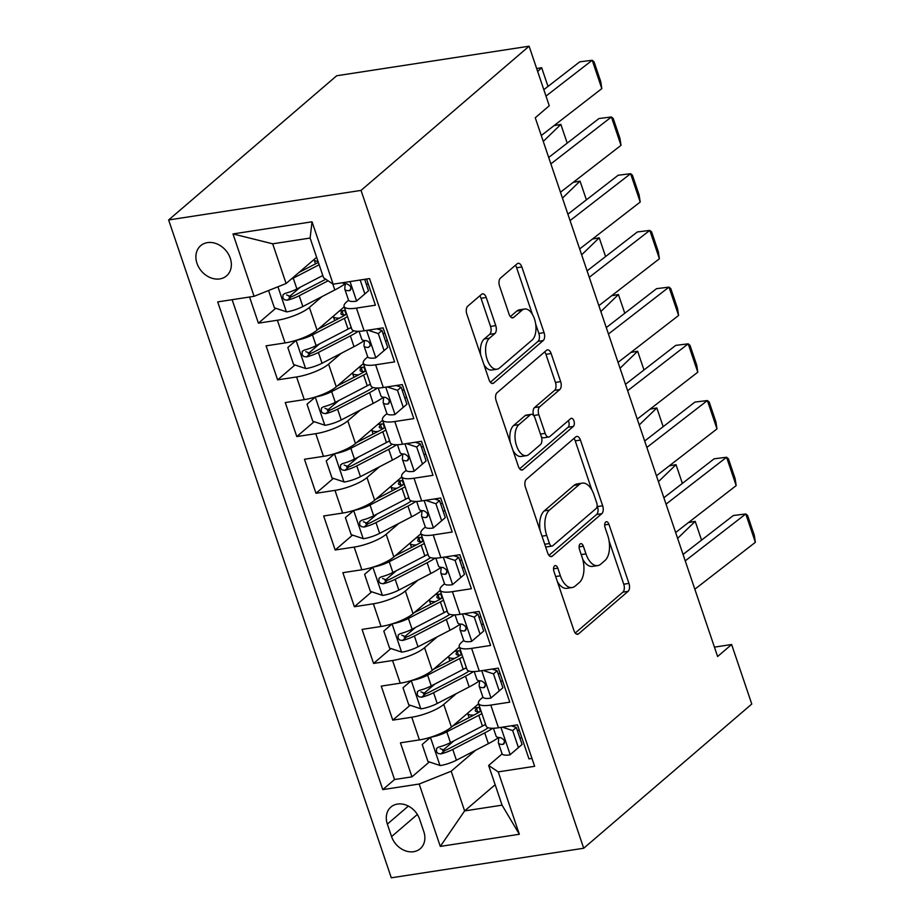 <?xml version="1.0" encoding="UTF-8"?>
<svg xmlns="http://www.w3.org/2000/svg" width="924" height="924" viewBox="0 0 924 924"><rect width="100%" height="100%" fill="white"/><g stroke="black" fill="none" stroke-linecap="round" stroke-linejoin="round"><path stroke-width="1.39" d="M554.55 565.904A4.262 2.264 81.3 0 0 553.938 571.448L573.966 630.595A6.098 3.234 81.3 0 0 577.639 634.268A6.098 3.234 81.3 0 0 578.597 633.806L628.089 591.337A6.098 3.234 81.3 0 0 628.955 583.414L608.928 524.278A4.262 2.264 81.3 0 0 606.363 521.702A4.262 2.264 81.3 0 0 605.682 522.025A4.262 2.264 81.3 0 0 605.081 527.569L607.669 535.227A19.508 10.372 81.3 0 1 604.908 560.591L600.785 564.125A19.508 10.372 81.3 0 1 597.712 565.604A19.508 10.372 81.3 0 1 585.955 553.869L583.356 546.211A4.262 2.264 81.3 0 0 580.792 543.647A4.262 2.264 81.3 0 0 580.122 543.97A4.262 2.264 81.3 0 0 579.51 549.514L582.097 557.172A19.508 10.372 81.3 0 1 579.336 582.524L575.213 586.07A19.508 10.372 81.3 0 1 572.141 587.537A19.508 10.372 81.3 0 1 560.383 575.802L557.796 568.144A4.262 2.264 81.3 0 0 555.22 565.58A4.262 2.264 81.3 0 0 554.55 565.904M196.985 263.328A19.878 15.985 -130.6 0 0 226.565 275.849A19.878 15.985 -130.6 0 0 230.261 258.212A19.878 15.985 -130.6 0 0 200.681 245.68A19.878 15.985 -130.6 0 0 196.985 263.328M486.232 297.505A6.098 3.234 81.3 0 0 482.559 293.844A6.098 3.234 81.3 0 0 481.6 294.294L467.706 306.214A6.098 3.234 81.3 0 0 466.839 314.137L489.073 379.822A6.098 3.234 81.3 0 0 492.758 383.495A6.098 3.234 81.3 0 0 493.716 383.033L543.208 340.563A6.098 3.234 81.3 0 0 544.063 332.64L521.841 266.955A6.098 3.234 81.3 0 0 518.156 263.294A6.098 3.234 81.3 0 0 517.197 263.756L500.427 278.136A6.098 3.234 81.3 0 0 499.561 286.07L509.078 314.172A6.098 3.234 81.3 0 0 512.751 317.844A6.098 3.234 81.3 0 0 513.709 317.382L522.025 310.245A16.309 8.662 81.3 0 1 524.589 309.02A16.309 8.662 81.3 0 1 535.135 321.275A16.309 8.662 81.3 0 1 532.109 340.032L499.526 367.983A16.309 8.662 81.3 0 1 496.962 369.207A16.309 8.662 81.3 0 1 486.428 356.953A16.309 8.662 81.3 0 1 489.454 338.207L494.883 333.541A6.098 3.234 81.3 0 0 495.749 325.618L486.232 297.505L481.034 298.302A6.098 3.234 81.3 0 0 479.752 295.876M583.714 848.244L751.778 704.042L731.623 644.502L717.613 656.514L535.262 117.764L549.26 105.752L529.106 46.2L361.041 190.402L583.714 848.244L391.291 877.8L168.63 219.958L361.041 190.402M526.31 479.337A6.098 3.234 81.3 0 0 525.444 487.26L547.678 552.945A6.098 3.234 81.3 0 0 551.351 556.606A6.098 3.234 81.3 0 0 552.309 556.156L601.801 513.686A6.098 3.234 81.3 0 0 602.667 505.763L580.434 440.078A6.098 3.234 81.3 0 0 576.761 436.417A6.098 3.234 81.3 0 0 575.802 436.867L526.31 479.337M518.376 466.389L496.142 400.693A6.098 3.234 81.3 0 1 497.008 392.769L546.5 350.312A6.098 3.234 81.3 0 1 547.458 349.849A6.098 3.234 81.3 0 1 551.131 353.522L560.649 381.624A6.098 3.234 81.3 0 1 559.782 389.558L539.708 406.779A6.098 3.234 81.3 0 0 538.842 414.703L545.16 433.344A6.098 3.234 81.3 0 0 548.833 437.017A6.098 3.234 81.3 0 0 549.792 436.555L570.686 418.63A4.262 2.264 81.3 0 1 571.355 418.306A4.262 2.264 81.3 0 1 574.116 421.517A4.262 2.264 81.3 0 1 573.33 426.426L523.007 469.588A6.098 3.234 81.3 0 1 522.048 470.05A6.098 3.234 81.3 0 1 518.376 466.389M249.549 297.008L258.408 323.157L275.768 308.269M300.392 287.133L289.004 296.904M322.037 296.581L309.39 307.438A24.844 6.607 161.3 0 1 277.385 320.247L285.066 342.931L266.077 345.842L277.604 379.868L294.964 364.98M319.589 343.844L308.2 353.615M341.233 353.291L328.586 364.148A24.844 6.607 161.3 0 1 296.581 376.957L304.262 399.642L285.273 402.552L296.789 436.578L314.16 421.691M338.785 400.554L327.396 410.325M360.429 410.013L347.782 420.859A24.844 6.607 161.3 0 1 315.777 433.668L323.458 456.352L304.47 459.263L315.985 493.289L333.356 478.401M357.981 457.264L346.592 467.036M379.625 466.724L366.978 477.569A24.844 6.607 161.3 0 1 334.973 490.378L342.654 513.063L323.666 515.973L335.181 549.999L352.541 535.111M377.177 513.975L365.788 523.746M398.822 523.434L386.174 534.28A24.844 6.607 161.3 0 1 354.169 547.089L361.85 569.773L342.862 572.684L354.377 606.721L371.737 591.822M396.373 570.686L384.985 580.457M418.018 580.145L405.37 590.99A24.844 6.607 161.3 0 1 373.365 603.799L381.046 626.484L362.058 629.406L373.573 663.432L390.933 648.533M415.569 627.396L404.181 637.167M437.214 636.855L424.566 647.701A24.844 6.607 161.3 0 1 392.561 660.51L400.231 683.194L381.254 686.116L392.769 720.143L411.757 717.22A24.844 6.607 -18.7 0 0 443.763 704.411L456.41 693.566M434.765 684.106L423.377 693.878M410.129 705.243L392.769 720.143M531.97 758.419L528.978 758.881L517.463 724.855L498.475 727.766A24.844 6.607 -18.7 0 1 486.151 726.114L478.47 703.43A24.844 6.607 -18.7 0 0 490.794 705.081L509.782 702.171L498.267 668.133L479.279 671.055A24.844 6.607 -18.7 0 1 466.955 669.403L459.274 646.719A24.844 6.607 161.3 0 1 462.012 641.949L463.733 640.471M459.274 646.719A24.844 6.607 161.3 0 0 471.61 648.371L490.586 645.449L479.071 611.422L460.083 614.345A24.844 6.607 -18.7 0 1 447.759 612.693L440.078 590.009A24.844 6.607 161.3 0 1 442.815 585.239L444.536 583.76M440.078 590.009A24.844 6.607 161.3 0 0 452.413 591.66L471.39 588.738L459.875 554.712L440.887 557.634A24.844 6.607 -18.7 0 1 428.563 555.982L420.882 533.298A24.844 6.607 161.3 0 1 423.619 528.528L425.34 527.05M420.882 533.298A24.844 6.607 161.3 0 0 433.217 534.95L452.194 532.028L440.679 498.001L421.691 500.923A24.844 6.607 -18.7 0 1 409.367 499.272L401.686 476.588A24.844 6.607 161.3 0 1 404.423 471.817L406.144 470.339M401.686 476.588A24.844 6.607 161.3 0 0 414.021 478.239L432.998 475.317L421.483 441.291L402.494 444.213A24.844 6.607 -18.7 0 1 390.171 442.561L382.49 419.877A24.844 6.607 161.3 0 1 385.227 415.107L386.948 413.629M382.49 419.877A24.844 6.607 161.3 0 0 394.825 421.529L413.802 418.607L402.287 384.58L383.31 387.502A24.844 6.607 -18.7 0 1 370.974 385.851L363.294 363.167A24.844 6.607 161.3 0 1 366.031 358.397L367.752 356.918M363.294 363.167A24.844 6.607 161.3 0 0 375.629 364.818L394.606 361.896L383.09 327.87L364.114 330.792A24.844 6.607 -18.7 0 1 351.778 329.14L344.098 306.456A24.844 6.607 161.3 0 1 346.835 301.686L348.556 300.208M285.066 342.931A24.844 6.607 -18.7 0 0 317.071 330.122L344.225 306.826M304.262 399.642A24.844 6.607 -18.7 0 0 336.267 386.833L363.421 363.536M323.458 456.352A24.844 6.607 -18.7 0 0 355.463 443.543L382.617 420.247M342.654 513.063A24.844 6.607 -18.7 0 0 374.659 500.254L401.813 476.957M361.85 569.773A24.844 6.607 -18.7 0 0 393.855 556.964L421.009 533.668M381.046 626.484A24.844 6.607 -18.7 0 0 413.051 613.675L440.205 590.378M400.231 683.194A24.844 6.607 -18.7 0 0 432.247 670.385L459.401 647.089M423.816 831.635L419.588 819.161A19.254 15.489 -130.6 0 0 390.933 807.033A19.254 15.489 -130.6 0 0 387.352 824.116L391.568 836.59A19.254 15.489 -130.6 0 0 420.224 848.729A19.254 15.489 -130.6 0 0 423.816 831.635M254.1 296.315L232.987 233.934L312.035 221.795L333.148 284.176L323.55 277.754L310.118 238.057L272.672 243.809L286.105 283.506L254.1 296.315L217.694 301.905L382.779 789.616L419.184 784.026L451.189 771.217L475.606 750.276M333.148 284.176L369.554 278.574L534.638 766.296L498.232 771.886L519.346 834.268L440.298 846.407L419.184 784.026M368.064 283.472L366.493 284.823M387.26 340.182L385.689 341.534M406.456 396.893L404.885 398.244M425.652 453.603L424.081 454.954M444.848 510.314L443.277 511.665M464.044 567.024L462.474 568.375M483.24 623.735L481.67 625.086M232.132 299.688L394.548 779.521L411.965 776.853L400.45 742.827L419.427 739.905A24.844 6.607 -18.7 0 0 451.443 727.096L478.597 703.799M502.437 680.445L500.866 681.796M482.929 697.181L481.208 698.659A24.844 6.607 -18.7 0 0 478.47 703.43M344.098 306.456A24.844 6.607 161.3 0 0 356.433 308.108L375.41 305.186L366.562 279.036M392.561 660.51L373.573 663.432M373.365 603.799L354.377 606.721M354.169 547.089L335.181 549.999M334.973 490.378L315.985 493.289M315.777 433.668L296.789 436.578M296.581 376.957L277.604 379.868M277.385 320.247L258.408 323.157M286.105 283.506L316.632 257.311M451.189 771.217L464.622 810.914L502.067 805.162L488.634 765.465L498.232 771.886M495.149 784.73L464.622 810.914L440.298 846.407M521.621 737.156L520.062 738.507M502.113 753.892L488.634 765.465M529.106 46.2L336.694 75.756L168.63 219.958M731.623 644.502L714.437 647.135M480.468 711.353L479.14 707.414M453.961 740.817L442.573 750.588M429.325 761.954L411.965 776.853M394.548 779.521L382.779 789.616M461.272 654.642L459.944 650.704M442.076 597.932L440.748 593.993M422.88 541.221L421.552 537.283M403.684 484.511L402.356 480.572M384.488 427.8L383.16 423.862M365.292 371.09L363.964 367.151M346.096 314.379L344.767 310.441M502.067 805.162L519.346 834.268M232.987 233.934L272.672 243.809M312.035 221.795L310.118 238.057M557.345 581.519A19.508 10.372 81.3 0 0 566.943 588.334L572.141 587.537M582.732 559.239A19.508 10.372 81.3 0 0 592.515 566.4L597.712 565.604M575.236 633.021L622.88 592.145A6.098 3.234 81.3 0 0 623.746 584.211L609.055 540.806M591.845 489.963L575.236 440.875A6.098 3.234 81.3 0 0 573.954 438.45M548.948 555.37L596.604 514.483A6.098 3.234 81.3 0 0 597.47 506.56L597.147 505.624M549.457 543.52A4.262 2.264 81.3 0 0 552.021 546.084A4.262 2.264 81.3 0 0 552.702 545.761L596.142 508.489A4.262 2.264 81.3 0 0 596.742 502.945L594.016 494.871A19.508 10.372 81.3 0 0 582.247 483.137A19.508 10.372 81.3 0 0 579.186 484.603L549.491 510.083A19.508 10.372 81.3 0 0 546.719 535.446L549.457 543.52L544.733 544.248M545.437 546.338A4.262 2.264 81.3 0 0 546.823 546.881L552.021 546.084M582.247 483.137L577.05 483.933A19.508 10.372 81.3 0 0 573.989 485.4L579.186 484.603M540.136 530.665A19.508 10.372 81.3 0 1 544.294 510.88L573.989 485.4M533.645 415.477A6.098 3.234 81.3 0 1 534.511 407.576L554.585 390.355A6.098 3.234 81.3 0 0 555.451 382.432L545.934 354.319A6.098 3.234 81.3 0 0 544.663 351.894M510.314 442.561A16.309 8.662 81.3 0 1 513.686 425.444L518.884 424.647A16.309 8.662 81.3 0 0 515.858 443.393A16.309 8.662 81.3 0 0 526.403 455.659A16.309 8.662 81.3 0 0 528.967 454.423L540.448 444.583A6.098 3.234 81.3 0 0 541.314 436.648A6.098 3.234 81.3 0 0 543.635 437.814L548.833 437.017M519.658 468.803L568.121 427.223A4.262 2.264 81.3 0 0 568.306 420.674M512.936 450.3A16.309 8.662 81.3 0 0 521.205 456.456L526.403 455.659M513.686 425.444L525.167 415.592A6.098 3.234 81.3 0 1 526.126 415.13L531.323 414.333A6.098 3.234 81.3 0 1 534.996 418.006L541.314 436.648M531.323 414.333A6.098 3.234 81.3 0 0 530.364 414.795L518.884 424.647M480.699 355.082A16.309 8.662 81.3 0 1 484.245 339.004L489.674 334.338A6.098 3.234 81.3 0 0 490.54 326.415L481.034 298.302M483.945 364.657A16.309 8.662 81.3 0 0 491.764 370.016L496.962 369.207M524.589 309.02L519.392 309.817A16.309 8.662 81.3 0 0 516.828 311.053L522.025 310.245M510.36 316.597L516.828 311.053M532.42 314.379L516.632 267.752A6.098 3.234 81.3 0 0 515.361 265.327M490.355 382.247L537.999 341.372A6.098 3.234 81.3 0 0 538.865 333.437L535.654 323.954M430.676 737.213L422.199 744.49L427.951 761.503L440.274 765.569A16.459 4.377 -18.7 0 0 456.41 760.209L488.38 743.658A47.517 12.636 -18.7 0 0 498.683 737.502M485.758 724.947A39.443 10.487 -18.7 0 0 484.326 725.074M430.769 737.202A16.459 4.377 -18.7 0 0 446.812 731.854L478.782 715.303A47.517 12.636 -18.7 0 0 481.924 713.617M701.559 540.113L695.218 521.367L677.627 538.38M695.218 521.367L688.426 522.591M452.587 726.114L474.382 714.829A39.443 10.487 -18.7 0 0 481.034 710.995M422.199 744.49L430.642 737.236M477.812 707.553L476.576 708.616A11.492 3.061 -18.7 0 0 475.317 710.822A11.492 3.061 -18.7 0 0 479.868 711.734M473.885 715.084A19.566 5.209 161.3 0 1 467.671 713.409A19.566 5.209 161.3 0 1 467.625 713.212M473.585 708.096A19.566 5.209 -18.7 0 0 474.821 707.934L474.578 707.241M485.562 724.393A47.517 12.636 161.3 0 1 482.432 726.079L450.462 742.63A16.459 4.377 161.3 0 1 438.565 747.1L436.625 748.348L436.417 751.616L438.034 753.464L440.875 753.903A16.459 4.377 -18.7 0 0 452.772 749.433L484.73 732.882A47.517 12.636 -18.7 0 0 492.735 728.285M488.219 727.754A39.443 10.487 161.3 0 1 480.33 732.409L448.359 748.96A8.385 2.229 161.3 0 1 444.906 750.438L440.147 748.602M479.799 707.368A39.443 10.487 -18.7 0 0 474.821 707.934M685.238 560.856L745.772 513.963L733.321 515.523L683.067 554.446M518.433 747.597L522.083 744.478L516.32 727.465L512.681 730.584L518.433 747.597L509.956 754.862A16.459 4.377 161.3 0 1 502.055 753.741L498.406 742.965A16.459 4.377 -18.7 0 0 502.76 744.398L503.834 743.993M694.836 589.212L755.37 542.319L745.772 513.963L747.597 515.488L754.319 535.342L755.37 542.319M517.509 730.965A39.443 10.487 161.3 0 1 519.138 729.81M512.681 730.584L502.344 727.165M511.284 725.802L516.32 727.465M498.81 737.514L498.348 742.434A16.459 4.377 -18.7 0 0 498.406 742.965M504.504 742.896L502.76 744.398C505.543 741.903 504.77 739.639 500.45 737.595A16.459 4.377 161.3 0 1 496.096 736.151L493.428 728.262M403.003 687.779L411.446 680.526L403.003 687.779L408.755 704.793L421.078 708.858A16.459 4.377 -18.7 0 0 437.214 703.499L469.184 686.948A47.517 12.636 -18.7 0 0 479.487 680.792M466.562 668.237A39.443 10.487 -18.7 0 0 465.13 668.364M411.573 680.491A16.459 4.377 -18.7 0 0 427.616 675.144L459.586 658.593A47.517 12.636 -18.7 0 0 462.728 656.906M682.374 483.402L676.021 464.657L658.431 481.67M676.021 464.657L669.23 465.881M433.391 669.403L455.186 658.119A39.443 10.487 -18.7 0 0 461.838 654.284M458.616 650.842L457.38 651.905A11.492 3.061 -18.7 0 0 456.121 654.111A11.492 3.061 -18.7 0 0 460.672 655.012M454.689 658.362A19.566 5.209 161.3 0 1 448.475 656.698A19.566 5.209 161.3 0 1 448.429 656.502M454.389 651.385A19.566 5.209 -18.7 0 0 455.624 651.224L455.382 650.531M466.366 667.682A47.517 12.636 161.3 0 1 463.236 669.369L431.265 685.92A16.459 4.377 161.3 0 1 419.369 690.39L417.429 691.637L417.221 694.906L418.838 696.754L421.679 697.193A16.459 4.377 -18.7 0 0 433.575 692.723L465.534 676.172A47.517 12.636 -18.7 0 0 473.538 671.575M469.022 671.043A39.443 10.487 161.3 0 1 461.134 675.698L429.163 692.249A8.385 2.229 161.3 0 1 425.71 693.728L420.951 691.891M460.602 650.658A39.443 10.487 -18.7 0 0 455.624 651.224M392.284 623.792L383.807 631.069L389.558 648.082L401.882 652.148A16.459 4.377 -18.7 0 0 418.018 646.788L449.988 630.237A47.517 12.636 -18.7 0 0 460.291 624.081M447.366 611.526A39.443 10.487 -18.7 0 0 445.934 611.653M392.377 623.781A16.459 4.377 -18.7 0 0 408.42 618.433L440.39 601.882A47.517 12.636 -18.7 0 0 443.532 600.196M663.178 426.692L656.825 407.946L639.235 424.959M656.825 407.946L650.034 409.17M414.195 612.693L435.989 601.397A39.443 10.487 -18.7 0 0 442.642 597.574M383.807 631.069L392.25 623.816M439.42 594.132L438.184 595.195A11.492 3.061 -18.7 0 0 436.925 597.401A11.492 3.061 -18.7 0 0 441.476 598.302M435.493 601.651A19.566 5.209 161.3 0 1 429.279 599.988A19.566 5.209 161.3 0 1 429.233 599.791M435.192 594.675A19.566 5.209 -18.7 0 0 436.428 594.513L436.186 593.82M447.17 610.972A47.517 12.636 161.3 0 1 444.04 612.658L412.069 629.209A16.459 4.377 161.3 0 1 400.173 633.679L398.232 634.927L398.025 638.184L399.642 640.032L402.483 640.482A16.459 4.377 -18.7 0 0 414.379 636.012L446.338 619.461A47.517 12.636 -18.7 0 0 454.342 614.864M449.826 614.333A39.443 10.487 161.3 0 1 441.938 618.988L409.967 635.539A8.385 2.229 161.3 0 1 406.514 637.017L401.755 635.181M441.406 593.947A39.443 10.487 -18.7 0 0 436.428 594.513M364.61 574.347L373.053 567.105L364.61 574.347L370.362 591.36L382.686 595.437A16.459 4.377 -18.7 0 0 398.833 590.078L430.792 573.527A47.517 12.636 -18.7 0 0 441.094 567.371M428.17 554.816A39.443 10.487 -18.7 0 0 426.738 554.943M373.181 567.07A16.459 4.377 -18.7 0 0 389.235 561.723L421.194 545.172A47.517 12.636 -18.7 0 0 424.335 543.485M643.982 369.981L637.629 351.236L620.039 368.249M637.629 351.236L630.838 352.46M394.998 555.971L416.793 544.686A39.443 10.487 -18.7 0 0 423.446 540.863M420.224 537.422L418.988 538.484A11.492 3.061 -18.7 0 0 417.729 540.69A11.492 3.061 -18.7 0 0 422.291 541.591M416.297 544.941A19.566 5.209 161.3 0 1 410.083 543.277A19.566 5.209 161.3 0 1 410.037 543.081M415.996 537.964A19.566 5.209 -18.7 0 0 417.232 537.803L416.99 537.11M427.974 554.261A47.517 12.636 161.3 0 1 424.844 555.948L392.873 572.499A16.459 4.377 161.3 0 1 380.977 576.957L379.036 578.216L378.828 581.473L380.445 583.321L383.287 583.772A16.459 4.377 -18.7 0 0 395.183 579.302L427.142 562.751A47.517 12.636 -18.7 0 0 435.146 558.154M430.63 557.622A39.443 10.487 161.3 0 1 422.742 562.277L390.771 578.828A8.385 2.229 161.3 0 1 387.318 580.307L382.559 578.47M422.222 537.237A39.443 10.487 -18.7 0 0 417.232 537.803M353.892 510.371L345.414 517.636L351.166 534.649L363.49 538.727A16.459 4.377 -18.7 0 0 379.637 533.367L411.596 516.816A47.517 12.636 -18.7 0 0 421.898 510.66M408.974 498.105A39.443 10.487 -18.7 0 0 407.542 498.232M353.984 510.36A16.459 4.377 -18.7 0 0 370.039 505.012L401.998 488.461A47.517 12.636 -18.7 0 0 405.139 486.775M624.786 313.271L618.433 294.525L600.843 311.538M618.433 294.525L611.642 295.749M375.814 499.26L397.597 487.976A39.443 10.487 -18.7 0 0 404.25 484.153M345.414 517.636L353.857 510.394M401.039 480.711L399.803 481.774A11.492 3.061 -18.7 0 0 398.533 483.98A11.492 3.061 -18.7 0 0 403.095 484.881M397.101 488.23A19.566 5.209 161.3 0 1 390.887 486.567A19.566 5.209 161.3 0 1 390.84 486.371M396.8 481.254A19.566 5.209 -18.7 0 0 398.036 481.092L397.794 480.399M408.778 497.539A47.517 12.636 161.3 0 1 405.648 499.226L373.677 515.788A16.459 4.377 161.3 0 1 361.781 520.247L359.84 521.506L359.632 524.763L361.249 526.611L364.091 527.061A16.459 4.377 -18.7 0 0 375.987 522.591L407.946 506.04A47.517 12.636 -18.7 0 0 415.95 501.432M411.434 500.912A39.443 10.487 161.3 0 1 403.545 505.567L371.575 522.118A8.385 2.229 161.3 0 1 368.122 523.596L363.363 521.76M403.026 480.515A39.443 10.487 -18.7 0 0 398.036 481.092M666.042 504.146L726.587 457.253L714.125 458.812L663.871 497.736M499.249 690.886L502.887 687.768L497.124 670.755L493.485 673.873L499.249 690.886L490.76 698.151A16.459 4.377 161.3 0 1 482.859 697.031L479.209 686.255A16.459 4.377 -18.7 0 0 483.564 687.687L484.638 687.283M675.64 532.501L736.174 485.608L726.587 457.253L728.401 458.778L735.123 478.632L736.174 485.608M498.313 674.254A39.443 10.487 161.3 0 1 499.942 673.099M493.485 673.873L483.148 670.454M492.088 669.091L497.124 670.755M479.614 680.803L479.152 685.724A16.459 4.377 -18.7 0 0 479.209 686.255M485.308 686.186L483.564 687.687C486.347 685.192 485.574 682.928 481.254 680.884A16.459 4.377 161.3 0 1 476.899 679.44L474.231 671.552M646.846 447.435L707.391 400.542L694.929 402.09L644.675 441.014M480.053 634.176L483.691 631.057L477.927 614.044L474.289 617.163L480.053 634.176L471.563 641.441A16.459 4.377 161.3 0 1 463.663 640.309L460.013 629.544A16.459 4.377 -18.7 0 0 464.368 630.976L465.442 630.561M656.444 475.791L716.989 428.898L707.391 400.542L709.205 402.067L715.927 421.922L716.989 428.898M479.117 617.544A39.443 10.487 161.3 0 1 480.746 616.389M474.289 617.163L463.952 613.744M472.892 612.381L477.927 614.044M460.418 624.093L459.956 629.013A16.459 4.377 -18.7 0 0 460.013 629.544M466.112 629.475L464.368 630.976C467.151 628.482 466.377 626.218 462.058 624.174A16.459 4.377 161.3 0 1 457.703 622.73L455.035 614.841M627.65 390.725L688.195 343.832L675.733 345.38L625.479 384.303M460.857 577.465L464.495 574.347L458.731 557.334L455.093 560.452L460.857 577.465L452.367 584.73A16.459 4.377 161.3 0 1 444.467 583.598L440.817 572.834A16.459 4.377 -18.7 0 0 445.172 574.266L446.246 573.85M637.248 419.08L697.793 372.187L688.195 343.832L690.009 345.357L696.731 365.199L697.793 372.187M459.921 560.833A39.443 10.487 161.3 0 1 461.55 559.678M455.093 560.452L444.767 557.033M453.696 555.659L458.731 557.334M441.222 567.382L440.76 572.303A16.459 4.377 -18.7 0 0 440.817 572.834M446.916 572.764L445.172 574.266C447.955 571.771 447.181 569.507 442.862 567.452A16.459 4.377 161.3 0 1 438.519 566.019L435.839 558.131M608.454 334.014L668.999 287.11L656.537 288.669L606.283 327.593M441.66 520.755L445.299 517.636L439.535 500.623L435.897 503.742L441.66 520.755L433.171 528.02A16.459 4.377 161.3 0 1 425.271 526.888L421.621 516.123A16.459 4.377 -18.7 0 0 425.976 517.556L427.05 517.14M618.052 362.37L678.597 315.465L668.999 287.11L670.812 288.646L677.535 308.489L678.597 315.465M440.725 504.123A39.443 10.487 161.3 0 1 442.353 502.968M435.897 503.742L425.571 500.323M434.499 498.948L439.535 500.623M422.025 510.672L421.563 515.592A16.459 4.377 -18.7 0 0 421.621 516.123M427.72 516.054L425.976 517.556C428.759 515.061 427.985 512.797 423.666 510.741A16.459 4.377 161.3 0 1 419.323 509.309L416.643 501.42M334.696 453.661L326.218 460.926L331.97 477.939L344.294 482.016A16.459 4.377 -18.7 0 0 360.441 476.657L392.4 460.106A47.517 12.636 -18.7 0 0 402.702 453.95M389.778 441.395A39.443 10.487 -18.7 0 0 388.346 441.522M334.788 453.649A16.459 4.377 -18.7 0 0 350.843 448.302L382.802 431.751A47.517 12.636 -18.7 0 0 385.943 430.064M605.59 256.56L599.237 237.815L581.646 254.828M599.237 237.815L592.446 239.039M356.618 442.55L378.401 431.265A39.443 10.487 -18.7 0 0 385.054 427.442M326.218 460.926L334.661 453.684M381.843 424.001L380.607 425.052A11.492 3.061 -18.7 0 0 379.337 427.258A11.492 3.061 -18.7 0 0 383.899 428.17M377.904 431.52A19.566 5.209 161.3 0 1 371.691 429.856A19.566 5.209 161.3 0 1 371.644 429.66M377.604 424.543A19.566 5.209 -18.7 0 0 378.84 424.382L378.597 423.689M389.593 440.829A47.517 12.636 161.3 0 1 386.451 442.515L354.481 459.078A16.459 4.377 161.3 0 1 342.585 463.536L340.644 464.795L340.436 468.052L342.053 469.9L344.895 470.351A16.459 4.377 -18.7 0 0 356.791 465.881L388.75 449.33A47.517 12.636 -18.7 0 0 396.754 444.721M392.238 444.201A39.443 10.487 161.3 0 1 384.349 448.845L352.379 465.407A8.385 2.229 161.3 0 1 348.926 466.886L344.167 465.049M383.83 423.804A39.443 10.487 -18.7 0 0 378.84 424.382M589.258 277.304L649.803 230.399L637.341 231.959L587.087 270.882M422.464 464.044L426.103 460.926L420.339 443.913L416.701 447.031L422.464 464.044L413.975 471.309A16.459 4.377 161.3 0 1 406.075 470.177L402.425 459.401A16.459 4.377 -18.7 0 0 406.779 460.845L407.854 460.429M598.856 305.659L659.401 258.755L649.803 230.399L651.616 231.936L658.338 251.778L659.401 258.755M421.529 447.412A39.443 10.487 161.3 0 1 423.157 446.257M416.701 447.031L406.375 443.612M415.303 442.238L420.339 443.913M402.829 453.961L402.367 458.882A16.459 4.377 -18.7 0 0 402.425 459.401M408.524 459.344L406.779 460.845C409.563 458.35 408.789 456.086 404.469 454.031A16.459 4.377 161.3 0 1 400.127 452.598L397.447 444.71M307.022 404.215L315.465 396.974L307.022 404.215L312.774 421.228L325.098 425.306A16.459 4.377 -18.7 0 0 341.245 419.946L373.204 403.395A47.517 12.636 -18.7 0 0 383.506 397.228M370.582 384.684A39.443 10.487 -18.7 0 0 369.15 384.811M315.592 396.939A16.459 4.377 -18.7 0 0 331.647 391.591L363.606 375.029A47.517 12.636 -18.7 0 0 366.747 373.354M586.394 199.85L580.041 181.104L562.45 198.117M580.041 181.104L573.25 182.328M337.422 385.839L359.205 374.555A39.443 10.487 -18.7 0 0 365.858 370.732M362.647 367.29L361.411 368.341A11.492 3.061 -18.7 0 0 360.141 370.547A11.492 3.061 -18.7 0 0 364.703 371.46M358.72 374.809A19.566 5.209 161.3 0 1 352.494 373.146A19.566 5.209 161.3 0 1 352.448 372.95M358.408 367.833A19.566 5.209 -18.7 0 0 359.644 367.671L359.401 366.978M370.397 384.118A47.517 12.636 161.3 0 1 367.255 385.805L335.285 402.367A16.459 4.377 161.3 0 1 323.4 406.826L321.448 408.085L321.24 411.342L322.857 413.19L325.698 413.64A16.459 4.377 -18.7 0 0 337.595 409.17L369.565 392.619A47.517 12.636 -18.7 0 0 377.558 388.011M373.042 387.491A39.443 10.487 161.3 0 1 365.153 392.134L333.194 408.697A8.385 2.229 161.3 0 1 329.729 410.175L324.971 408.339M364.633 367.094A39.443 10.487 -18.7 0 0 359.644 367.671M570.062 220.593L630.607 173.689L618.144 175.248L567.89 214.172M403.268 407.334L406.907 404.215L401.143 387.191L397.505 390.321L403.268 407.334L394.791 414.599A16.459 4.377 161.3 0 1 386.879 413.467L383.229 402.691A16.459 4.377 -18.7 0 0 387.583 404.135L388.658 403.719M579.66 248.949L640.205 202.044L630.607 173.689L632.42 175.225L639.142 195.068L640.205 202.044M402.333 390.702A39.443 10.487 161.3 0 1 403.961 389.547M397.505 390.321L387.179 386.902M396.119 385.527L401.143 387.191M383.633 397.251L383.171 402.171A16.459 4.377 -18.7 0 0 383.229 402.691M389.327 402.633L387.583 404.135C390.367 401.64 389.593 399.376 385.285 397.32A16.459 4.377 161.3 0 1 380.931 395.888L378.251 387.999M296.304 340.24L287.826 347.505L293.578 364.518L305.902 368.595A16.459 4.377 -18.7 0 0 322.049 363.236L354.007 346.673A47.517 12.636 -18.7 0 0 364.322 340.517M351.386 327.962A39.443 10.487 -18.7 0 0 349.953 328.101M296.396 340.228A16.459 4.377 -18.7 0 0 312.451 334.881L344.409 318.318A47.517 12.636 -18.7 0 0 347.551 316.632M567.197 143.139L560.856 124.394L543.266 141.407M560.856 124.394L554.053 125.618M318.226 329.129L340.009 317.844A39.443 10.487 -18.7 0 0 346.662 314.021M287.826 347.505L296.269 340.263M343.451 310.579L342.215 311.631A11.492 3.061 -18.7 0 0 340.944 313.837A11.492 3.061 -18.7 0 0 345.507 314.749M339.524 318.099A19.566 5.209 161.3 0 1 333.298 316.435A19.566 5.209 161.3 0 1 333.252 316.239M339.212 311.122A19.566 5.209 -18.7 0 0 340.448 310.961L340.217 310.268M351.201 327.408A47.517 12.636 161.3 0 1 348.059 329.094L316.089 345.657A16.459 4.377 161.3 0 1 304.204 350.115L302.252 351.374L302.044 354.631L303.661 356.479L306.502 356.93A16.459 4.377 -18.7 0 0 318.399 352.46L350.369 335.909A47.517 12.636 -18.7 0 0 358.362 331.3M353.857 330.78A39.443 10.487 161.3 0 1 345.957 335.424L313.998 351.986A8.385 2.229 161.3 0 1 310.533 353.465L305.775 351.628M345.437 310.383A39.443 10.487 -18.7 0 0 340.448 310.961M550.866 163.883L611.411 116.978L598.948 118.538L548.694 157.461M384.072 350.623L387.71 347.493L381.947 330.48L378.309 333.61L384.072 350.623L375.594 357.888A16.459 4.377 161.3 0 1 367.683 356.756L364.033 345.98A16.459 4.377 -18.7 0 0 368.387 347.424L370.189 345.68L369.889 343.462L368.376 341.522L366.089 340.609A16.459 4.377 161.3 0 1 361.734 339.177L359.055 331.289M560.464 192.238L621.009 145.334L611.411 116.978L613.224 118.515L619.946 138.357L621.009 145.334M383.137 333.991A39.443 10.487 161.3 0 1 384.777 332.836M378.309 333.61L367.983 330.191M376.923 328.817L381.947 330.48M364.437 340.54L363.975 345.461A16.459 4.377 -18.7 0 0 364.033 345.98M268.63 290.794L269.277 290.24L268.63 290.794L274.382 307.808L286.706 311.885A16.459 4.377 -18.7 0 0 302.853 306.525L334.811 289.963A47.517 12.636 -18.7 0 0 345.126 283.807M291.129 279.198A16.459 4.377 -18.7 0 0 293.255 278.17L319.15 264.749M548.001 86.429L541.66 67.683L537.676 71.529M541.66 67.683L536.682 68.572M299.029 272.418L318.353 262.404M318.018 261.388A19.566 5.209 161.3 0 1 314.102 259.725A19.566 5.209 161.3 0 1 314.056 259.529M322.799 275.525L296.904 288.946A16.459 4.377 161.3 0 1 285.008 293.405L283.056 294.664L282.848 297.921L284.465 299.769L287.306 300.208A16.459 4.377 -18.7 0 0 299.203 295.749L328.089 280.792M325.768 279.233L294.802 295.276A8.385 2.229 161.3 0 1 291.337 296.754L286.579 294.918M545.992 96.073L592.215 60.268L579.752 61.827L543.82 89.663M360.175 280.018L364.876 293.913L356.398 301.178A16.459 4.377 161.3 0 1 348.487 300.046L344.837 289.27A16.459 4.377 -18.7 0 0 349.191 290.702L350.265 290.298M541.268 135.528L601.813 88.623L592.215 60.268L594.028 61.804L600.75 81.647L601.813 88.623M364.876 293.913L368.514 290.783L364.633 279.337M345.241 283.83L344.779 288.75A16.459 4.377 -18.7 0 0 344.837 289.27M350.935 289.212L349.191 290.702C351.975 288.219 351.201 285.955 346.893 283.899A16.459 4.377 161.3 0 1 342.654 282.709M309.39 307.438L317.071 330.122M328.586 364.148L336.267 386.833M347.782 420.859L355.463 443.543M366.978 477.569L374.659 500.254M386.174 534.28L393.855 556.964M405.37 590.99L413.051 613.675M424.566 647.701L432.247 670.385M443.763 704.411L451.443 727.096M490.794 705.081L498.475 727.766M356.433 308.108L364.114 330.792M375.629 364.818L383.31 387.502M394.825 421.529L402.494 444.213M414.021 478.239L421.691 500.923M433.217 534.95L440.887 557.634M452.413 591.66L460.083 614.345M471.61 648.371L479.279 671.055M411.757 717.22L419.427 739.905M417.359 814.471L391.568 836.59M408.362 806.086L387.352 824.116M555.659 576.53L560.383 575.802M579.105 546.869L583.356 546.211M581.231 554.585L585.955 553.869M604.677 524.924L608.928 524.278M623.746 584.211L628.955 583.414M622.88 592.145L628.089 591.337M576.588 634.118L578.597 633.806M553.534 568.803L557.796 568.144M575.236 440.875L580.434 440.078M597.47 506.56L602.667 505.763M596.604 514.483L601.801 513.686M550.3 556.456L552.309 556.156M544.294 510.88L549.491 510.083M541.995 536.174L546.719 535.446M545.934 354.319L551.131 353.522M555.451 382.432L560.649 381.624M554.585 390.355L559.782 389.558M534.511 407.576L539.708 406.779M533.656 415.5L538.842 414.703M540.436 434.072L545.16 433.344M568.121 427.223L573.33 426.426M520.997 469.9L523.007 469.588M525.167 415.592L530.364 414.795M490.54 326.415L495.749 325.618M489.674 334.338L494.883 333.541M484.245 339.004L489.454 338.207M511.7 317.694L513.709 317.382M516.632 267.752L521.841 266.955M538.865 333.437L544.063 332.64M537.999 341.372L543.208 340.563M491.707 383.344L493.716 383.033M430.457 737.398L439.963 765.465M476.576 708.616L477.662 711.803M484.73 732.882L488.38 743.658M478.782 715.303L482.432 726.079M452.772 749.433L456.41 760.209M446.812 731.854L450.462 742.63M444.906 750.438L440.875 753.903M510.175 754.689L500.935 727.384M411.272 680.688L420.767 708.754M457.38 651.905L458.466 655.093M465.534 676.172L469.184 686.948M459.586 658.593L463.236 669.369M433.575 692.723L437.214 703.499M427.616 675.144L431.265 685.92M425.71 693.728L421.679 697.193M392.076 623.977L401.57 652.044M438.184 595.195L439.27 598.382M446.338 619.461L449.988 630.237M440.39 601.882L444.04 612.658M414.379 636.012L418.018 646.788M408.42 618.433L412.069 629.209M406.514 637.017L402.483 640.482M372.88 567.267L382.374 595.333M418.988 538.484L420.074 541.672M427.142 562.751L430.792 573.527M421.194 545.172L424.844 555.948M395.183 579.302L398.833 590.078M389.235 561.723L392.873 572.499M387.318 580.307L383.287 583.772M353.684 510.556L363.178 538.623M399.803 481.774L400.877 484.961M407.946 506.04L411.596 516.816M401.998 488.461L405.648 499.226M375.987 522.591L379.637 533.367M370.039 505.012L373.677 515.788M368.122 523.596L364.091 527.061M490.979 697.978L481.739 670.674M471.783 641.268L462.543 613.963M452.587 584.557L443.347 557.253M433.391 527.847L424.151 500.542M334.488 453.846L343.982 481.912M380.607 425.052L381.681 428.251M388.75 449.33L392.4 460.106M382.802 431.751L386.451 442.515M356.791 465.881L360.441 476.657M350.843 448.302L354.481 459.078M348.926 466.886L344.895 470.351M414.195 471.136L404.955 443.832M315.292 397.135L324.786 425.202M361.411 368.341L362.485 371.54M369.565 392.619L373.204 403.395M363.606 375.029L367.255 385.805M337.595 409.17L341.245 419.946M331.647 391.591L335.285 402.367M329.729 410.175L325.698 413.64M394.998 414.426L385.758 387.121M296.096 340.425L305.59 368.491M342.215 311.631L343.289 314.83M350.369 335.909L354.007 346.673M344.409 318.318L348.059 329.094M318.399 352.46L322.049 363.236M312.451 334.881L316.089 345.657M310.533 353.465L306.502 356.93M375.802 357.715L366.562 330.411M370.131 345.923L368.387 347.424M277.939 286.775L286.394 311.781M332.767 283.922L334.811 289.963M299.203 295.749L302.853 306.525M293.255 278.17L296.904 288.946M291.337 296.754L287.306 300.208M356.606 301.005L350.034 281.577M467.671 713.409L469.08 717.567M448.475 656.698L449.884 660.856M429.279 599.988L430.688 604.146M410.083 543.277L411.492 547.435M390.887 486.567L392.296 490.725M371.691 429.856L373.1 434.014M352.494 373.146L353.904 377.304M333.298 316.435L334.707 320.593M314.102 259.725L315.511 263.883"/></g></svg>
